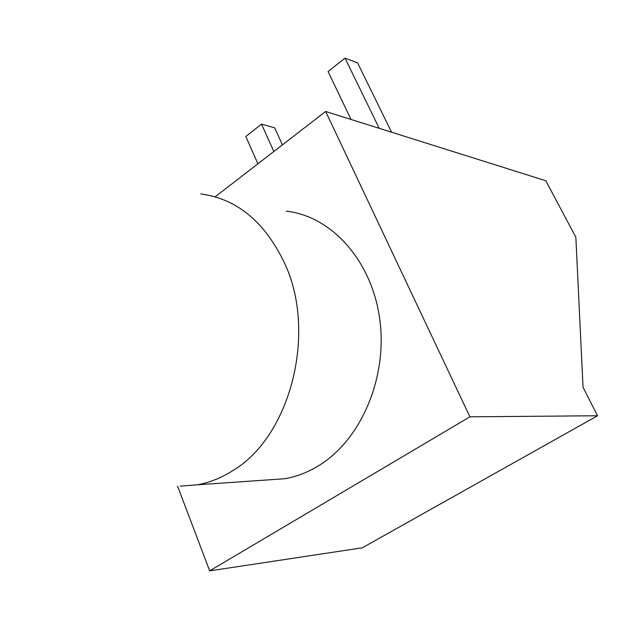 <?xml version="1.0" encoding="UTF-8"?>
<svg xmlns="http://www.w3.org/2000/svg" width="629" height="629" viewBox="0 0 629 629"><rect width="100%" height="100%" fill="white"/><g stroke="black" fill="none" stroke-linecap="round" stroke-linejoin="round"><path stroke-width="0.94" d="M266.838 479.982L284.756 478.74C296.345 476.719 307.526 472.45 318.298 465.924C361.022 440.261 387.92 377.353 379.704 318.817C371.692 260.194 331.051 216.006 286.289 211.171M325.649 111.467L545.83 180.759L575.85 237.243L583.044 387.307L597.55 415.753L469.918 416.823L325.649 111.467L215.157 196.822M597.55 415.753L362.273 547.82L209.677 570.865L177.567 486.178M469.918 416.823L209.677 570.865M257.921 163.792L245.829 136.509L261.522 124.117L274.7 127.836L282.421 144.859M379.208 128.324L345.022 58.135L357.587 62.892L391.584 132.216M261.522 124.117L273.843 151.487M345.022 58.135L328.063 71.541L351.037 119.455M200.769 193.952C236.936 198.764 264.895 221.895 284.646 263.331C317.315 332.796 290.394 437.045 232.274 470.948C220.999 478.032 209.331 482.655 197.278 484.81L180.256 486.146M197.278 484.81L284.756 478.74"/></g></svg>

